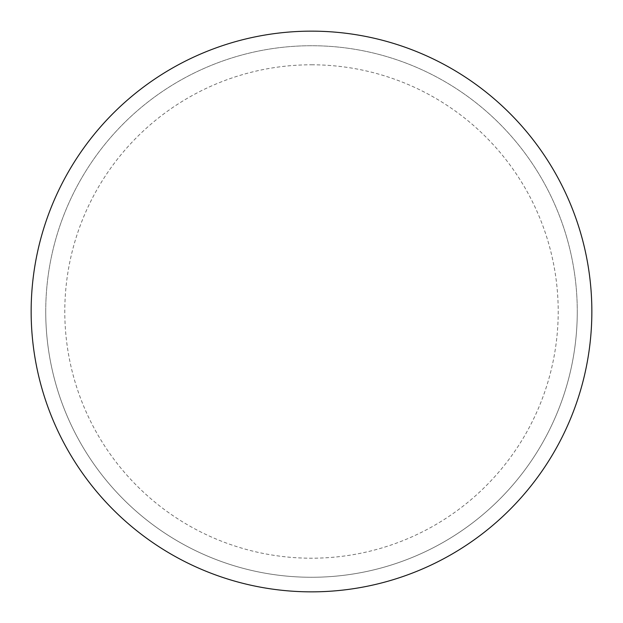 <?xml version="1.0" encoding="UTF-8"?>
<svg xmlns="http://www.w3.org/2000/svg" width="623" height="623" viewBox="0 0 623 623"><rect width="100%" height="100%" fill="white"/><g stroke="black" fill="none" stroke-linecap="round" stroke-linejoin="round"><path stroke-width="0.47" stroke-dasharray="3.12 2.34" d="M311.5 31.15A280.35 280.35 0 0 1 591.85 311.5A280.35 280.35 0 0 1 311.5 591.85A280.35 280.35 0 0 1 31.15 311.5A280.35 280.35 0 0 1 311.5 31.15A280.35 280.35 0 0 1 591.85 311.5A280.35 280.35 0 0 1 311.5 591.85M45.728 311.5A265.772 265.772 0 0 0 311.5 577.272A265.772 265.772 0 0 0 577.272 311.5A265.772 265.772 0 0 0 311.5 45.728A265.772 265.772 0 0 0 45.728 311.5A265.772 265.772 0 0 0 311.5 577.272A265.772 265.772 0 0 0 577.272 311.5A265.772 265.772 0 0 0 311.5 45.728A265.772 265.772 0 0 0 45.728 311.5A265.772 265.772 0 0 0 311.5 577.272A265.772 265.772 0 0 0 577.272 311.5M31.15 311.5A280.35 280.35 0 0 0 311.5 591.85A280.35 280.35 0 0 0 591.85 311.5A280.35 280.35 0 0 0 311.5 31.15A280.35 280.35 0 0 0 31.15 311.5A280.35 280.35 0 0 0 311.5 591.85A280.35 280.35 0 0 0 591.85 311.5A280.35 280.35 0 0 0 311.5 31.15A280.35 280.35 0 0 0 31.15 311.5M311.5 64.792A246.708 246.708 0 0 1 558.208 311.5A246.708 246.708 0 0 1 311.5 558.208A246.708 246.708 0 0 1 64.792 311.5A246.708 246.708 0 0 1 311.5 64.792"/><path stroke-width="0.93" d="M311.5 31.15A280.35 280.35 0 0 1 591.85 311.5A280.35 280.35 0 0 1 311.5 591.85A280.35 280.35 0 0 1 31.15 311.5A280.35 280.35 0 0 1 311.5 31.15M31.15 311.5A280.35 280.35 0 0 0 311.5 591.85A280.35 280.35 0 0 0 591.85 311.5A280.35 280.35 0 0 0 311.5 31.15A280.35 280.35 0 0 0 31.15 311.5"/></g></svg>
